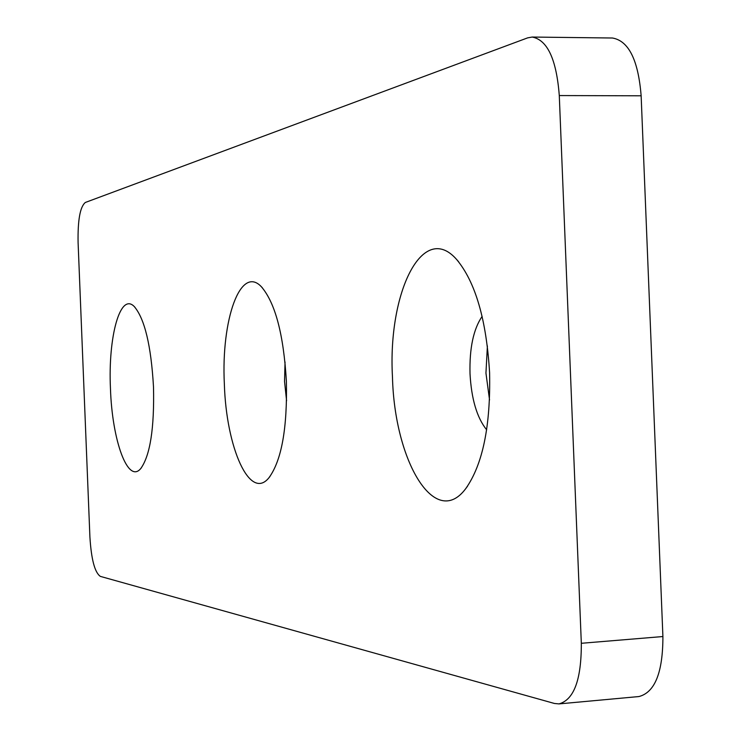 <?xml version="1.0" encoding="UTF-8"?>
<svg xmlns="http://www.w3.org/2000/svg" width="741" height="741" viewBox="0 0 741 741"><rect width="100%" height="100%" fill="white"/><g stroke="black" fill="none" stroke-linecap="round" stroke-linejoin="round"><path stroke-width="1.11" d="M153.498 386.876C151.108 345.639 144.708 318.871 134.297 306.579C120.181 291.871 107.954 336.942 110.465 388.673C112.104 440.413 127.887 484.308 140.781 468.525C150.182 455.428 154.415 428.205 153.498 386.876M286.387 381.309C283.608 334.497 275.281 302.995 261.425 286.795C240.501 264.389 221.059 319.853 224.347 383.903C226.2 447.972 249.995 501.62 269.048 477.63C281.589 460.356 287.369 428.242 286.387 381.309M285.035 362.006L284.544 381.467L286.582 400.779M489.597 372.788C486.42 319.76 475.416 281.969 456.586 259.424C422.639 220.707 387.682 292.714 392.461 376.863C394.453 461.059 435.004 529.889 465.737 488.634C482.734 464.607 490.681 425.992 489.597 372.788M482.122 316.37C473.416 329.189 469.377 348.307 470.016 373.723C471.415 399.066 476.963 417.767 486.652 429.826M487.393 345.945L485.948 373.084L489.542 399.936M100.359 576.387L554.388 703.459L558.964 703.904C573.979 699.828 581.435 679.627 581.324 643.29L559.288 95.561C556.482 59.41 547.451 39.903 532.186 37.05L527.62 37.874L85.354 202.46C80.111 206.73 77.694 220.077 78.092 242.52L89.911 537.058C91.31 559.464 94.792 572.571 100.359 576.387M581.324 643.29L662.908 636.538L641.141 95.802L559.288 95.561M532.186 37.05L612.474 38.013C628.711 40.848 638.27 60.104 641.141 95.802M662.908 636.538C662.908 672.411 654.914 692.409 638.927 696.549L558.964 703.904M134.853 307.145L134.297 306.579M262.407 287.841L261.425 286.795M458.605 261.749L456.586 259.424M467.562 486.152L465.737 488.634M269.946 476.509L269.048 477.63M141.29 467.923L140.781 468.525"/></g></svg>
